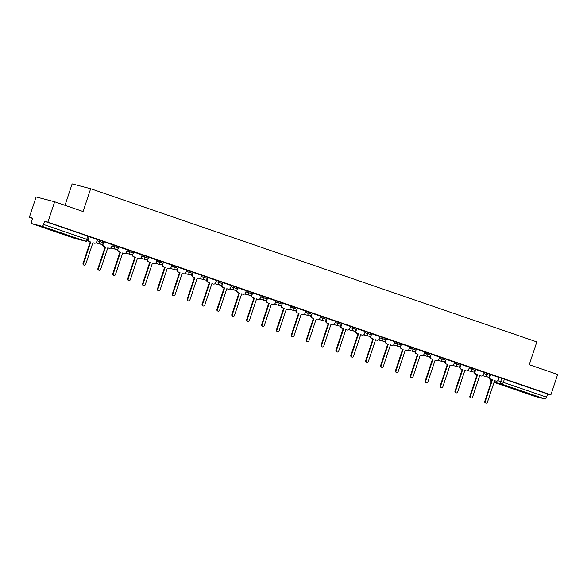 <?xml version="1.0" encoding="UTF-8"?>
<svg xmlns="http://www.w3.org/2000/svg" width="587" height="587" viewBox="0 0 587 587"><rect width="100%" height="100%" fill="white"/><g stroke="black" fill="none" stroke-linecap="round" stroke-linejoin="round"><path stroke-width="0.88" d="M103.987 241.705L100.032 240.369L99.658 241.492L103.613 242.827L103.987 241.705M118.868 246.811L114.913 245.476L114.538 246.599L118.493 247.934L118.868 246.811M133.741 251.918L129.793 250.583L129.419 251.713L133.366 253.048L133.741 251.918M148.621 257.033L144.666 255.697L144.292 256.82L148.247 258.155L148.621 257.033M163.502 262.14L159.547 260.804L159.172 261.927L163.127 263.262L163.502 262.14M178.382 267.246L174.427 265.911L174.053 267.034L178.008 268.376L178.382 267.246M193.255 272.353L189.3 271.018L188.926 272.148L192.881 273.483L193.255 272.353M208.136 277.468L204.181 276.132L203.806 277.255L207.761 278.59L208.136 277.468M223.016 282.574L219.061 281.239L218.687 282.362L222.642 283.697L223.016 282.574M237.889 287.681L233.942 286.346L233.567 287.476L237.515 288.811L237.889 287.681M252.77 292.788L248.815 291.453L248.44 292.583L252.395 293.918L252.77 292.788M267.65 297.903L263.695 296.567L263.321 297.69L267.276 299.025L267.65 297.903M282.523 303.009L278.576 301.674L278.201 302.797L282.149 304.132L282.523 303.009M297.404 308.116L293.449 306.781L293.074 307.911L297.029 309.246L297.404 308.116M312.284 313.231L308.329 311.888L307.955 313.018L311.91 314.353L312.284 313.231M327.164 318.337L323.21 317.002L322.835 318.125L326.79 319.46L327.164 318.337M342.038 323.444L338.083 322.109L337.708 323.232L341.663 324.567L342.038 323.444M356.918 328.551L352.963 327.216L352.589 328.346L356.544 329.681L356.918 328.551M371.798 333.665L367.844 332.33L367.469 333.453L371.424 334.788L371.798 333.665M386.672 338.772L382.724 337.437L382.35 338.56L386.297 339.895L386.672 338.772M401.552 343.879L397.597 342.544L397.223 343.666L401.178 345.002L401.552 343.879M416.432 348.986L412.478 347.651L412.103 348.781L416.058 350.116L416.432 348.986M431.306 354.1L427.358 352.765L426.984 353.888L430.931 355.223L431.306 354.1M446.186 359.207L442.231 357.872L441.857 358.995L445.812 360.33L446.186 359.207M461.066 364.314L457.112 362.979L456.737 364.101L460.692 365.437L461.066 364.314M475.947 369.421L471.992 368.086L471.618 369.216L475.573 370.551L475.947 369.421M490.82 374.535L486.865 373.2L486.491 374.323L490.446 375.658L490.82 374.535M522.203 391.822L533.077 395.227L520.618 390.898L517.118 389.922L522.203 391.822M48.772 229.26L59.647 232.665L47.18 228.336L43.68 227.352L48.772 229.26M54.65 201.767L83.075 211.525L90.662 188.72L536.819 341.92L529.232 364.725L557.65 374.484L550.877 394.838L47.877 222.121L54.65 201.767L36.123 196.953L29.35 217.307L32.549 218.408M65.003 205.325L72.128 183.907L90.662 188.72M29.35 217.307L32.63 218.159L31.573 221.328A2.157 0.763 -71 0 0 31.617 223.566L42.125 226.296A2.157 0.763 -71 0 0 43.548 224.439L88.057 239.767L89.107 236.598L87.808 236.106L86.751 239.276A2.157 0.763 -71 0 1 85.328 241.132L42.125 226.296M47.877 222.121L44.597 221.27L43.548 224.439M74.82 238.403A2.157 0.763 109 0 1 74.798 238.395A2.157 2.157 0 0 0 74.975 238.447A2.157 2.018 104.6 0 1 74.843 238.403A2.157 0.763 109 0 1 74.82 238.403L31.617 223.566A2.157 0.763 -71 0 0 31.639 223.574L74.843 238.403L85.328 241.132A2.157 2.018 104.6 0 0 85.467 241.169A2.157 2.157 0 0 0 88.057 239.767M499.126 377.624L501.746 378.307L500.689 381.477L546.541 397.157A2.157 0.763 109 0 1 545.125 399.013L534.632 396.284A2.157 0.763 109 0 1 534.618 396.284A2.157 0.763 109 0 1 534.596 396.276M546.541 397.157L547.598 393.987L550.877 394.838M475.243 371.175L475.081 371.652A2.157 2.018 104.6 0 0 476.306 374.352L477.547 374.777L470.348 396.408A1.24 1.159 104.6 0 0 471.134 397.986A1.24 1.159 104.6 0 0 472.542 397.164L479.74 375.533L480.98 375.959A2.157 2.018 104.6 0 0 483.571 374.565L484.37 372.444L475.903 369.539M460.362 366.068L460.201 366.545A2.157 2.018 104.6 0 0 461.426 369.245L462.666 369.671L455.475 391.302A1.24 1.159 104.6 0 0 456.26 392.879A1.24 1.159 104.6 0 0 457.669 392.057L464.86 370.419L466.1 370.845A2.157 2.018 104.6 0 0 468.69 369.458L469.49 367.337L461.03 364.432M454.529 362.201L446.149 359.317M430.601 355.847L430.447 356.324A2.157 2.018 104.6 0 0 431.672 359.024L432.913 359.449L425.714 381.088A1.24 1.159 104.6 0 0 426.5 382.658A1.24 1.159 104.6 0 0 427.908 381.836L435.106 360.205L436.346 360.631A2.157 2.018 104.6 0 0 438.937 359.237L439.736 357.116L431.269 354.21M415.728 350.74L415.567 351.217A2.157 2.018 104.6 0 0 416.792 353.917L418.032 354.343L410.841 375.974A1.24 1.159 104.6 0 0 411.626 377.551A1.24 1.159 104.6 0 0 413.035 376.729L420.226 355.098L421.466 355.524A2.157 2.018 104.6 0 0 424.056 354.13L424.856 352.009L416.396 349.104M409.887 346.88L401.515 343.997M395.014 341.766L386.635 338.882M371.094 335.412L370.933 335.889A2.157 2.018 104.6 0 0 372.158 338.589L373.398 339.015L366.2 360.645A1.24 1.159 104.6 0 0 366.985 362.223A1.24 1.159 104.6 0 0 368.394 361.401L375.592 339.77L376.832 340.196A2.157 2.018 104.6 0 0 379.422 338.802L380.222 336.681L371.754 333.776M356.214 330.305L356.052 330.782A2.157 2.018 104.6 0 0 357.285 333.482L358.525 333.908L351.327 355.539A1.24 1.159 104.6 0 0 352.112 357.116A1.24 1.159 104.6 0 0 353.521 356.294L360.719 334.663L361.952 335.089A2.157 2.018 104.6 0 0 364.542 333.695L365.341 331.574L356.881 328.669M341.333 325.198L341.179 325.675A2.157 2.018 104.6 0 0 342.404 328.375L343.644 328.801L336.446 350.432A1.24 1.159 104.6 0 0 337.232 352.009A1.24 1.159 104.6 0 0 338.64 351.187L345.838 329.549L347.078 329.975A2.157 2.018 104.6 0 0 349.661 328.588L350.461 326.467L342.001 323.562M335.5 321.331L327.12 318.447M311.58 314.977L311.418 315.454A2.157 2.018 104.6 0 0 312.644 318.154L313.884 318.58L306.693 340.211A1.24 1.159 104.6 0 0 307.478 341.788A1.24 1.159 104.6 0 0 308.887 340.966L316.077 319.335L317.318 319.761A2.157 2.018 104.6 0 0 319.908 318.367L320.707 316.246L312.247 313.341M296.699 309.87L296.545 310.347A2.157 2.018 104.6 0 0 297.77 313.047L299.01 313.473L291.812 335.104A1.24 1.159 104.6 0 0 292.597 336.681A1.24 1.159 104.6 0 0 294.006 335.859L301.204 314.228L302.444 314.654A2.157 2.018 104.6 0 0 305.027 313.26L305.827 311.139L297.367 308.234M281.819 304.763L281.665 305.24A2.157 2.018 104.6 0 0 282.89 307.94L284.13 308.366L276.932 329.997A1.24 1.159 104.6 0 0 277.717 331.574A1.24 1.159 104.6 0 0 279.126 330.752L286.324 309.114L287.564 309.54A2.157 2.018 104.6 0 0 290.154 308.153L290.954 306.032L282.486 303.127M275.985 300.896L267.613 298.013M252.065 294.542L251.904 295.019A2.157 2.018 104.6 0 0 253.136 297.719L254.376 298.145L247.178 319.776A1.24 1.159 104.6 0 0 247.963 321.353A1.24 1.159 104.6 0 0 249.372 320.531L256.57 298.9L257.81 299.326A2.157 2.018 104.6 0 0 260.393 297.932L261.193 295.811L252.733 292.906M237.185 289.435L237.031 289.912A2.157 2.018 104.6 0 0 238.256 292.612L239.496 293.038L232.298 314.669A1.24 1.159 104.6 0 0 233.083 316.246A1.24 1.159 104.6 0 0 234.492 315.424L241.69 293.786L242.93 294.219A2.157 2.018 104.6 0 0 245.52 292.825L246.32 290.704L237.852 287.799M222.312 284.321L222.15 284.798A2.157 2.018 104.6 0 0 223.376 287.505L224.616 287.931L217.425 309.562A1.24 1.159 104.6 0 0 218.203 311.139A1.24 1.159 104.6 0 0 219.611 310.318L226.809 288.679L228.05 289.105A2.157 2.018 104.6 0 0 230.64 287.718L231.439 285.598L222.979 282.692M216.471 280.461L208.099 277.578M192.551 274.107L192.397 274.584A2.157 2.018 104.6 0 0 193.622 277.284L194.862 277.71L187.664 299.341A1.24 1.159 104.6 0 0 188.449 300.918A1.24 1.159 104.6 0 0 189.858 300.096L197.056 278.465L198.296 278.891A2.157 2.018 104.6 0 0 200.886 277.497L201.679 275.376L193.218 272.471M177.678 269L177.516 269.477A2.157 2.018 104.6 0 0 178.742 272.177L179.982 272.603L172.783 294.234A1.24 1.159 104.6 0 0 173.569 295.811A1.24 1.159 104.6 0 0 174.977 294.99L182.175 273.351L183.415 273.777A2.157 2.018 104.6 0 0 186.006 272.39L186.805 270.269L178.338 267.364M162.797 263.886L162.636 264.363A2.157 2.018 104.6 0 0 163.861 267.07L165.101 267.496L157.91 289.127A1.24 1.159 104.6 0 0 158.695 290.704A1.24 1.159 104.6 0 0 160.104 289.875L167.295 268.244L168.535 268.67A2.157 2.018 104.6 0 0 171.125 267.283L171.925 265.155L163.465 262.25M156.964 260.026L148.584 257.143M133.044 253.672L132.882 254.149A2.157 2.018 104.6 0 0 134.107 256.849L135.348 257.275L128.149 278.906A1.24 1.159 104.6 0 0 128.935 280.483A1.24 1.159 104.6 0 0 130.343 279.661L137.541 258.031L138.781 258.456A2.157 2.018 104.6 0 0 141.372 257.062L142.171 254.941L133.704 252.036M118.163 248.565L118.002 249.042A2.157 2.018 104.6 0 0 119.227 251.742L120.467 252.168L113.276 273.799A1.24 1.159 104.6 0 0 114.061 275.376A1.24 1.159 104.6 0 0 115.47 274.555L122.661 252.916L123.901 253.342A2.157 2.018 104.6 0 0 126.491 251.955L127.291 249.835L118.831 246.929M103.283 243.451L103.121 243.928A2.157 2.018 104.6 0 0 104.354 246.628L105.594 247.061L98.396 268.692A1.24 1.159 104.6 0 0 99.181 270.269A1.24 1.159 104.6 0 0 100.59 269.44L107.788 247.809L109.028 248.235A2.157 2.018 104.6 0 0 111.611 246.848L112.41 244.72L103.95 241.815M97.449 239.591L89.07 236.708M97.42 239.687L100.032 240.369M112.293 244.794L114.913 245.476M127.174 249.908L129.793 250.583M142.054 255.015L144.666 255.697M156.927 260.122L159.547 260.804M171.808 265.229L174.427 265.911M186.688 270.343L189.3 271.018M201.561 275.45L204.181 276.132M216.442 280.557L219.061 281.239M231.322 285.664L233.942 286.346M246.195 290.778L248.815 291.453M261.076 295.885L263.695 296.567M275.956 300.992L278.576 301.674M290.836 306.106L293.449 306.781M305.71 311.213L308.329 311.888M320.59 316.32L323.21 317.002M335.471 321.427L338.083 322.109M350.344 326.541L352.963 327.216M365.224 331.648L367.844 332.33M380.105 336.755L382.724 337.437M394.978 341.861L397.597 342.544M409.858 346.976L412.478 347.651M424.739 352.083L427.358 352.765M439.619 357.19L442.231 357.872M454.492 362.296L457.112 362.979M469.373 367.411L471.992 368.086M484.253 372.518L486.865 373.2M490.116 376.282L489.962 376.759A2.157 2.018 104.6 0 0 491.187 379.459L492.427 379.884L485.229 401.523A1.24 1.159 104.6 0 0 486.014 403.093A1.24 1.159 104.6 0 0 487.423 402.271L494.621 380.64L495.861 381.066A2.157 2.018 104.6 0 0 498.444 379.672L499.243 377.551L490.783 374.645M44.597 221.27L87.808 236.106M547.598 393.987L501.746 378.307M492.427 379.884L490.703 379.334A2.157 2.018 -75.4 0 1 489.411 376.883M495.655 381.014A2.157 2.018 -75.4 0 1 495.377 380.941L494.606 380.677M486.014 403.093L485.53 402.968A1.24 1.159 -75.4 0 1 484.745 401.391L491.943 379.76M477.547 374.777L475.822 374.227A2.157 2.018 -75.4 0 1 474.531 371.776M480.775 375.9A2.157 2.018 -75.4 0 1 480.496 375.834L479.726 375.57M471.134 397.986L470.657 397.861A1.24 1.159 -75.4 0 1 469.871 396.284L477.062 374.653M462.666 369.671L460.949 369.12A2.157 2.018 -75.4 0 1 459.65 366.662M465.902 370.793A2.157 2.018 -75.4 0 1 465.623 370.72L464.853 370.456M456.26 392.879L455.776 392.754A1.24 1.159 -75.4 0 1 454.991 391.177L462.189 369.546M445.482 360.954L445.328 361.431A2.157 2.018 104.6 0 0 446.553 364.131L446.069 364.006A2.157 2.018 -75.4 0 1 444.777 361.555M451.021 365.686A2.157 2.018 -75.4 0 1 450.743 365.613L449.972 365.349M447.793 364.556L440.595 386.195A1.24 1.159 104.6 0 0 441.38 387.772L440.896 387.647A1.24 1.159 -75.4 0 1 440.111 386.07L447.309 364.432M441.38 387.772A1.24 1.159 104.6 0 0 442.789 386.943L449.987 365.312L451.227 365.738A2.157 2.018 104.6 0 0 453.81 364.351L454.529 362.194M432.913 359.449L431.188 358.899A2.157 2.018 -75.4 0 1 429.897 356.448M436.141 360.579A2.157 2.018 -75.4 0 1 435.862 360.506L435.092 360.242M426.5 382.658L426.023 382.533A1.24 1.159 -75.4 0 1 425.237 380.956L432.428 359.325M418.032 354.343L416.315 353.792A2.157 2.018 -75.4 0 1 415.016 351.342M421.268 355.465A2.157 2.018 -75.4 0 1 420.989 355.399L420.219 355.135M411.626 377.551L411.142 377.426A1.24 1.159 -75.4 0 1 410.357 375.849L417.555 354.218M400.848 345.633L400.686 346.11A2.157 2.018 104.6 0 0 401.919 348.81L401.435 348.685A2.157 2.018 -75.4 0 1 400.143 346.227M406.387 350.358A2.157 2.018 -75.4 0 1 406.109 350.285L405.338 350.021M403.159 349.236L395.961 370.867A1.24 1.159 104.6 0 0 396.746 372.444L396.262 372.319A1.24 1.159 -75.4 0 1 395.477 370.742L402.675 349.111M396.746 372.444A1.24 1.159 104.6 0 0 398.155 371.622L405.353 349.984L406.593 350.41A2.157 2.018 104.6 0 0 409.176 349.023L409.895 346.873M385.967 340.519L385.813 340.996A2.157 2.018 104.6 0 0 387.038 343.696L386.554 343.571A2.157 2.018 -75.4 0 1 385.263 341.12M391.507 345.251A2.157 2.018 -75.4 0 1 391.228 345.178L390.458 344.914M388.278 344.121L381.08 365.76A1.24 1.159 104.6 0 0 381.866 367.337L381.381 367.213A1.24 1.159 -75.4 0 1 380.603 365.635L387.794 343.997M381.866 367.337A1.24 1.159 104.6 0 0 383.274 366.508L390.472 344.877L391.712 345.303A2.157 2.018 104.6 0 0 394.303 343.916L395.014 341.759M373.398 339.015L371.681 338.464A2.157 2.018 -75.4 0 1 370.382 336.013M376.634 340.144A2.157 2.018 -75.4 0 1 376.355 340.071L375.585 339.807M366.985 362.223L366.508 362.098A1.24 1.159 -75.4 0 1 365.723 360.521L372.921 338.89M358.525 333.908L356.801 333.357A2.157 2.018 -75.4 0 1 355.502 330.907M361.753 335.03A2.157 2.018 -75.4 0 1 361.475 334.964L360.704 334.693M352.112 357.116L351.628 356.991A1.24 1.159 -75.4 0 1 350.843 355.414L358.041 333.783M343.644 328.801L341.92 328.25A2.157 2.018 -75.4 0 1 340.629 325.792M346.873 329.923A2.157 2.018 -75.4 0 1 346.594 329.85L345.824 329.586M337.232 352.009L336.747 351.884A1.24 1.159 -75.4 0 1 335.962 350.307L343.16 328.676M326.46 320.084L326.299 320.561A2.157 2.018 104.6 0 0 327.524 323.261L327.047 323.136A2.157 2.018 -75.4 0 1 325.748 320.685M331.993 324.816A2.157 2.018 -75.4 0 1 331.714 324.743L330.943 324.479M328.764 323.686L321.566 345.325A1.24 1.159 104.6 0 0 322.351 346.902L321.874 346.778A1.24 1.159 -75.4 0 1 321.089 345.2L328.28 323.562M322.351 346.902A1.24 1.159 104.6 0 0 323.76 346.073L330.958 324.442L332.198 324.868A2.157 2.018 104.6 0 0 334.788 323.481L335.5 321.324M313.884 318.58L312.167 318.029A2.157 2.018 -75.4 0 1 310.868 315.579M317.119 319.71A2.157 2.018 -75.4 0 1 316.841 319.636L316.07 319.372M307.478 341.788L306.994 341.663A1.24 1.159 -75.4 0 1 306.209 340.086L313.407 318.455M299.01 313.473L297.286 312.922A2.157 2.018 -75.4 0 1 295.995 310.472M302.239 314.595A2.157 2.018 -75.4 0 1 301.96 314.522L301.19 314.258M292.597 336.681L292.113 336.556A1.24 1.159 -75.4 0 1 291.328 334.979L298.526 313.348M284.13 308.366L282.406 307.815A2.157 2.018 -75.4 0 1 281.114 305.357M287.359 309.488A2.157 2.018 -75.4 0 1 287.08 309.415L286.309 309.151M277.717 331.574L277.24 331.45A1.24 1.159 -75.4 0 1 276.455 329.872L283.646 308.241M266.946 299.649L266.784 300.126A2.157 2.018 104.6 0 0 268.01 302.826L267.533 302.701A2.157 2.018 -75.4 0 1 266.234 300.25M272.485 304.382A2.157 2.018 -75.4 0 1 272.207 304.308L271.436 304.044M269.25 303.252L262.059 324.89A1.24 1.159 104.6 0 0 262.844 326.467L262.36 326.335A1.24 1.159 -75.4 0 1 261.575 324.765L268.773 303.127M262.844 326.467A1.24 1.159 104.6 0 0 264.253 325.638L271.443 304.007L272.684 304.433A2.157 2.018 104.6 0 0 275.274 303.039L275.993 300.889M254.376 298.145L252.652 297.594A2.157 2.018 -75.4 0 1 251.361 295.144M257.605 299.275A2.157 2.018 -75.4 0 1 257.326 299.201L256.556 298.937M247.963 321.353L247.479 321.228A1.24 1.159 -75.4 0 1 246.694 319.651L253.892 298.02M239.496 293.038L237.772 292.487A2.157 2.018 -75.4 0 1 236.48 290.037M242.725 294.16A2.157 2.018 -75.4 0 1 242.446 294.087L241.675 293.823M233.083 316.246L232.606 316.122A1.24 1.159 -75.4 0 1 231.821 314.544L239.012 292.913M224.616 287.931L222.899 287.373A2.157 2.018 -75.4 0 1 221.6 284.922M227.851 289.053A2.157 2.018 -75.4 0 1 227.573 288.98L226.802 288.716M218.203 311.139L217.726 311.015A1.24 1.159 -75.4 0 1 216.941 309.437L224.139 287.806M207.431 279.214L207.27 279.691A2.157 2.018 104.6 0 0 208.502 282.391L208.018 282.266A2.157 2.018 -75.4 0 1 206.727 279.816M212.971 283.947A2.157 2.018 -75.4 0 1 212.692 283.873L211.922 283.609M209.742 282.817L202.544 304.455A1.24 1.159 104.6 0 0 203.329 306.032L202.845 305.9A1.24 1.159 -75.4 0 1 202.06 304.33L209.258 282.692M203.329 306.032A1.24 1.159 104.6 0 0 204.738 305.203L211.936 283.572L213.169 283.998A2.157 2.018 104.6 0 0 215.759 282.604L216.478 280.454M194.862 277.71L193.138 277.159A2.157 2.018 -75.4 0 1 191.846 274.709M198.09 278.84A2.157 2.018 -75.4 0 1 197.812 278.766L197.041 278.502M188.449 300.918L187.965 300.793A1.24 1.159 -75.4 0 1 187.18 299.216L194.378 277.585M179.982 272.603L178.265 272.052A2.157 2.018 -75.4 0 1 176.966 269.602M183.21 273.725A2.157 2.018 -75.4 0 1 182.931 273.652L182.161 273.388M173.569 295.811L173.092 295.687A1.24 1.159 -75.4 0 1 172.307 294.109L179.505 272.478M165.101 267.496L163.384 266.938A2.157 2.018 -75.4 0 1 162.085 264.488M168.337 268.619A2.157 2.018 -75.4 0 1 168.058 268.545L167.288 268.281M158.695 290.704L158.211 290.58A1.24 1.159 -75.4 0 1 157.426 289.002L164.624 267.364M147.917 258.779L147.763 259.256A2.157 2.018 104.6 0 0 148.988 261.956L148.504 261.831A2.157 2.018 -75.4 0 1 147.212 259.381M153.456 263.512A2.157 2.018 -75.4 0 1 153.178 263.438L152.407 263.174M150.228 262.382L143.03 284.02A1.24 1.159 104.6 0 0 143.815 285.59L143.331 285.465A1.24 1.159 -75.4 0 1 142.546 283.895L149.744 262.257M143.815 285.59A1.24 1.159 104.6 0 0 145.224 284.768L152.422 263.137L153.662 263.563A2.157 2.018 104.6 0 0 156.245 262.169L156.964 260.019M135.348 257.275L133.623 256.724A2.157 2.018 -75.4 0 1 132.332 254.274M138.576 258.405A2.157 2.018 -75.4 0 1 138.297 258.331L137.527 258.067M128.935 280.483L128.458 280.359A1.24 1.159 -75.4 0 1 127.672 278.781L134.863 257.15M120.467 252.168L118.75 251.618A2.157 2.018 -75.4 0 1 117.451 249.167M123.703 253.291A2.157 2.018 -75.4 0 1 123.424 253.217L122.654 252.953M114.061 275.376L113.577 275.252A1.24 1.159 -75.4 0 1 112.792 273.674L119.99 252.043M105.594 247.061L103.87 246.503A2.157 2.018 -75.4 0 1 102.578 244.053M108.822 248.184A2.157 2.018 -75.4 0 1 108.544 248.11L107.773 247.846M99.181 270.269L98.697 270.145A1.24 1.159 -75.4 0 1 97.912 268.567L105.11 246.929M88.131 239.54A2.157 2.018 104.6 0 0 89.473 241.521L88.989 241.396A2.157 2.018 -75.4 0 1 87.815 240.266M93.942 243.077A2.157 2.018 -75.4 0 1 93.663 243.003L92.893 242.739M90.714 241.947L83.515 263.585A1.24 1.159 104.6 0 0 84.301 265.155L83.824 265.031A1.24 1.159 -75.4 0 1 83.038 263.453L90.229 241.822M84.301 265.155A1.24 1.159 104.6 0 0 85.709 264.333L92.907 242.702L94.147 243.128A2.157 2.018 104.6 0 0 96.738 241.734L97.449 239.584M497.739 380.706L500.689 381.477A2.157 2.018 -75.4 0 0 501.922 384.177L494.115 382.152M534.618 396.284L494.049 382.35L534.632 396.284M545.125 399.013L501.922 384.177A2.157 0.763 -71 0 0 503.338 382.32L504.394 379.151M97.046 240.809L99.658 241.492A2.157 2.018 104.6 0 0 100.883 244.192A2.157 2.018 -75.4 0 0 101.023 244.236A2.157 2.157 0 0 0 103.613 242.827M111.919 245.924L114.538 246.599A2.157 2.018 104.6 0 0 115.764 249.299A2.157 2.018 -75.4 0 0 115.903 249.343A2.157 2.157 0 0 0 118.493 247.934M126.799 251.031L129.419 251.713A2.157 2.018 104.6 0 0 130.644 254.413A2.157 2.018 -75.4 0 0 130.784 254.45A2.157 2.157 0 0 0 133.366 253.048M141.68 256.137L144.292 256.82A2.157 2.018 104.6 0 0 145.525 259.52A2.157 2.018 -75.4 0 0 145.657 259.564A2.157 2.157 0 0 0 148.247 258.155M156.553 261.252L159.172 261.927A2.157 2.018 104.6 0 0 160.398 264.627A2.157 2.018 -75.4 0 0 160.537 264.671A2.157 2.157 0 0 0 163.127 263.262M171.433 266.359L174.053 267.034A2.157 2.018 104.6 0 0 175.278 269.741A2.157 2.018 -75.4 0 0 175.418 269.778A2.157 2.157 0 0 0 178.008 268.376M186.314 271.465L188.926 272.148A2.157 2.018 104.6 0 0 190.159 274.848A2.157 2.018 -75.4 0 0 190.291 274.885A2.157 2.157 0 0 0 192.881 273.483M201.187 276.572L203.806 277.255A2.157 2.018 104.6 0 0 205.032 279.955A2.157 2.018 -75.4 0 0 205.171 279.999A2.157 2.157 0 0 0 207.761 278.59M216.067 281.687L218.687 282.362A2.157 2.018 104.6 0 0 219.912 285.062A2.157 2.018 -75.4 0 0 220.052 285.106A2.157 2.157 0 0 0 222.642 283.697M230.948 286.794L233.567 287.476A2.157 2.018 104.6 0 0 234.793 290.176A2.157 2.018 -75.4 0 0 234.932 290.213A2.157 2.157 0 0 0 237.515 288.811M245.821 291.9L248.44 292.583A2.157 2.018 104.6 0 0 249.666 295.283A2.157 2.018 -75.4 0 0 249.805 295.32A2.157 2.157 0 0 0 252.395 293.918M260.701 297.007L263.321 297.69A2.157 2.018 104.6 0 0 264.546 300.39A2.157 2.018 -75.4 0 0 264.686 300.434A2.157 2.157 0 0 0 267.276 299.025M275.582 302.122L278.201 302.797A2.157 2.018 104.6 0 0 279.427 305.497A2.157 2.018 -75.4 0 0 279.566 305.541A2.157 2.157 0 0 0 282.149 304.132M290.462 307.228L293.074 307.911A2.157 2.018 104.6 0 0 294.307 310.611A2.157 2.018 -75.4 0 0 294.439 310.648A2.157 2.157 0 0 0 297.029 309.246M305.335 312.335L307.955 313.018A2.157 2.018 104.6 0 0 309.18 315.718A2.157 2.018 -75.4 0 0 309.32 315.762A2.157 2.157 0 0 0 311.91 314.353M320.216 317.442L322.835 318.125A2.157 2.018 104.6 0 0 324.061 320.825A2.157 2.018 -75.4 0 0 324.2 320.869A2.157 2.157 0 0 0 326.79 319.46M335.096 322.557L337.708 323.232A2.157 2.018 104.6 0 0 338.941 325.932A2.157 2.018 -75.4 0 0 339.073 325.976A2.157 2.157 0 0 0 341.663 324.567M349.969 327.663L352.589 328.346A2.157 2.018 104.6 0 0 353.814 331.046A2.157 2.018 -75.4 0 0 353.954 331.083A2.157 2.157 0 0 0 356.544 329.681M364.85 332.77L367.469 333.453A2.157 2.018 104.6 0 0 368.695 336.153A2.157 2.018 -75.4 0 0 368.834 336.197A2.157 2.157 0 0 0 371.424 334.788M379.73 337.877L382.35 338.56A2.157 2.018 104.6 0 0 383.575 341.26A2.157 2.018 -75.4 0 0 383.715 341.304A2.157 2.157 0 0 0 386.297 339.895M394.603 342.991L397.223 343.666A2.157 2.018 104.6 0 0 398.448 346.367A2.157 2.018 -75.4 0 0 398.588 346.411A2.157 2.157 0 0 0 401.178 345.002M409.484 348.098L412.103 348.781A2.157 2.018 104.6 0 0 413.329 351.481A2.157 2.018 -75.4 0 0 413.468 351.518A2.157 2.157 0 0 0 416.058 350.116M424.364 353.205L426.984 353.888A2.157 2.018 104.6 0 0 428.209 356.588A2.157 2.018 -75.4 0 0 428.349 356.632A2.157 2.157 0 0 0 430.931 355.223M439.245 358.312L441.857 358.995A2.157 2.018 104.6 0 0 443.09 361.695A2.157 2.018 -75.4 0 0 443.222 361.739A2.157 2.157 0 0 0 445.812 360.33M454.118 363.426L456.737 364.101A2.157 2.018 104.6 0 0 457.963 366.802A2.157 2.018 -75.4 0 0 458.102 366.846A2.157 2.157 0 0 0 460.692 365.437M468.998 368.533L471.618 369.216A2.157 2.018 104.6 0 0 472.843 371.916A2.157 2.018 -75.4 0 0 472.983 371.953A2.157 2.157 0 0 0 475.573 370.551M483.879 373.64L486.491 374.323A2.157 2.018 104.6 0 0 487.724 377.023A2.157 2.018 -75.4 0 0 487.856 377.067A2.157 2.157 0 0 0 490.446 375.658M85.467 241.169L74.975 238.447A2.157 2.018 104.6 0 0 75.121 238.476M490.013 378.916A2.157 2.157 0 0 0 491.385 381.44A2.157 2.018 -75.4 0 1 490.13 379.019M491.187 379.459L490.703 379.334M495.861 381.066L495.377 380.941M485.229 401.523L484.745 401.391M476.306 374.352L475.822 374.227M480.98 375.959L480.496 375.834M470.348 396.408L469.871 396.284M461.426 369.245L460.949 369.12M466.1 370.845L465.623 370.72M455.475 391.302L454.991 391.177M446.553 364.131L446.069 364.006M451.227 365.738L450.743 365.613M440.595 386.195L440.111 386.07M431.672 359.024L431.188 358.899M436.346 360.631L435.862 360.506M425.714 381.088L425.237 380.956M416.792 353.917L416.315 353.792M421.466 355.524L420.989 355.399M410.841 375.974L410.357 375.849M401.919 348.81L401.435 348.685M406.593 350.41L406.109 350.285M395.961 370.867L395.477 370.742M387.038 343.696L386.554 343.571M391.712 345.303L391.228 345.178M381.08 365.76L380.603 365.635M372.158 338.589L371.681 338.464M376.832 340.196L376.355 340.071M366.2 360.645L365.723 360.521M357.285 333.482L356.801 333.357M361.952 335.089L361.475 334.964M351.327 355.539L350.843 355.414M342.404 328.375L341.92 328.25M347.078 329.975L346.594 329.85M336.446 350.432L335.962 350.307M327.524 323.261L327.047 323.136M332.198 324.868L331.714 324.743M321.566 345.325L321.089 345.2M312.644 318.154L312.167 318.029M317.318 319.761L316.841 319.636M306.693 340.211L306.209 340.086M297.77 313.047L297.286 312.922M302.444 314.654L301.96 314.522M291.812 335.104L291.328 334.979M282.89 307.94L282.406 307.815M287.564 309.54L287.08 309.415M276.932 329.997L276.455 329.872M268.01 302.826L267.533 302.701M272.684 304.433L272.207 304.308M262.059 324.89L261.575 324.765M253.136 297.719L252.652 297.594M257.81 299.326L257.326 299.201M247.178 319.776L246.694 319.651M238.256 292.612L237.772 292.487M242.93 294.219L242.446 294.087M232.298 314.669L231.821 314.544M223.376 287.505L222.899 287.373M228.05 289.105L227.573 288.98M217.425 309.562L216.941 309.437M208.502 282.391L208.018 282.266M213.169 283.998L212.692 283.873M202.544 304.455L202.06 304.33M193.622 277.284L193.138 277.159M198.296 278.891L197.812 278.766M187.664 299.341L187.18 299.216M178.742 272.177L178.265 272.052M183.415 273.777L182.931 273.652M172.783 294.234L172.307 294.109M163.861 267.07L163.384 266.938M168.535 268.67L168.058 268.545M157.91 289.127L157.426 289.002M148.988 261.956L148.504 261.831M153.662 263.563L153.178 263.438M143.03 284.02L142.546 283.895M134.107 256.849L133.623 256.724M138.781 258.456L138.297 258.331M128.149 278.906L127.672 278.781M119.227 251.742L118.75 251.618M123.901 253.342L123.424 253.217M113.276 273.799L112.792 273.674M104.354 246.628L103.87 246.503M109.028 248.235L108.544 248.11M98.396 268.692L97.912 268.567M89.473 241.521L88.989 241.396M94.147 243.128L93.663 243.003M83.515 263.585L83.038 263.453M487.856 377.067L482.69 375.724M472.983 371.953L467.817 370.61M458.102 366.846L452.937 365.503M443.222 361.739L438.056 360.396M428.349 356.632L423.183 355.289M413.468 351.518L408.303 350.175M398.588 346.411L393.422 345.068M383.715 341.304L378.549 339.961M368.834 336.197L363.669 334.854M353.954 331.083L348.788 329.74M339.073 325.976L333.908 324.633M324.2 320.869L319.035 319.526M309.32 315.762L304.154 314.419M294.439 310.648L289.274 309.305M279.566 305.541L274.4 304.198M264.686 300.434L259.52 299.091M249.805 295.32L244.64 293.984M234.932 290.213L229.766 288.87M220.052 285.106L214.886 283.763M205.171 279.999L200.006 278.656M190.291 274.885L185.125 273.549M175.418 269.778L170.252 268.435M160.537 264.671L155.372 263.328M145.657 259.564L140.491 258.221M130.784 254.45L125.618 253.107M115.903 249.343L110.738 248M101.023 244.236L95.857 242.893M496 381.11L495.516 380.985M481.12 375.996L480.636 375.871M466.239 370.889L465.762 370.764M451.359 365.782L450.882 365.657M436.486 360.675L436.002 360.543M421.605 355.561L421.121 355.436M406.725 350.454L406.248 350.329M391.852 345.347L391.368 345.222M376.971 340.24L376.487 340.108M362.091 335.126L361.614 335.001M347.218 330.019L346.734 329.894M332.337 324.912L331.853 324.787M317.457 319.798L316.98 319.673M302.584 314.691L302.1 314.566M287.703 309.584L287.219 309.459M272.823 304.477L272.339 304.352M257.942 299.363L257.466 299.238M243.069 294.256L242.585 294.131M228.189 289.149L227.705 289.024M213.308 284.042L212.832 283.917M198.435 278.928L197.951 278.803M183.555 273.821L183.071 273.696M168.674 268.714L168.198 268.589M153.801 263.607L153.317 263.482M138.921 258.493L138.437 258.368M124.04 253.386L123.556 253.261M109.16 248.279L108.683 248.154M94.287 243.172L93.803 243.047"/></g></svg>
